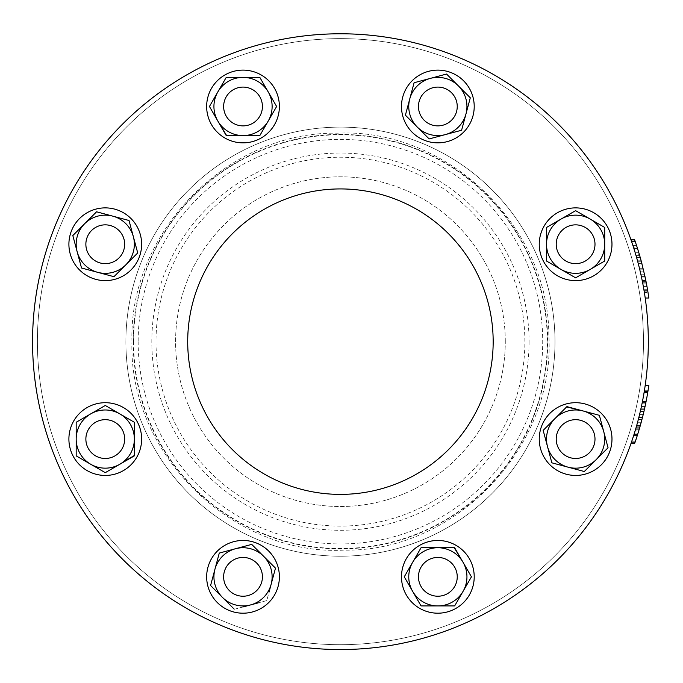 <?xml version="1.0" encoding="UTF-8"?>
<svg xmlns="http://www.w3.org/2000/svg" width="683" height="683" viewBox="0 0 683 683"><rect width="100%" height="100%" fill="white"/><g stroke="black" fill="none" stroke-linecap="round" stroke-linejoin="round"><path stroke-width="0.51" stroke-dasharray="3.42 2.56" d="M575.615 280.611A36.361 36.361 0 0 1 544.12 226.064A36.361 36.361 0 0 1 607.102 226.064A36.361 36.361 0 0 1 575.615 280.611A36.361 36.361 0 0 0 607.102 226.064A36.361 36.361 0 0 0 544.12 226.064A36.361 36.361 0 0 0 575.615 280.611A36.361 36.361 0 0 0 607.102 226.064A36.361 36.361 0 0 0 544.12 226.064A36.361 36.361 0 0 0 575.615 280.611M463.561 132.203A36.361 36.361 0 0 1 402.722 115.897A36.361 36.361 0 0 1 447.263 71.365A36.361 36.361 0 0 1 463.561 132.203A36.361 36.361 0 0 0 447.263 71.365A36.361 36.361 0 0 0 402.722 115.897A36.361 36.361 0 0 0 463.561 132.203A36.361 36.361 0 0 0 447.263 71.365A36.361 36.361 0 0 0 402.722 115.897A36.361 36.361 0 0 0 463.561 132.203M549.9 464.781A36.361 36.361 0 0 1 566.198 403.943A36.361 36.361 0 0 1 610.739 448.483A36.361 36.361 0 0 1 549.9 464.781A36.361 36.361 0 0 0 610.739 448.483A36.361 36.361 0 0 0 566.198 403.943A36.361 36.361 0 0 0 549.9 464.781A36.361 36.361 0 0 0 610.739 448.483A36.361 36.361 0 0 0 566.198 403.943A36.361 36.361 0 0 0 549.9 464.781M130.982 218.534A36.361 36.361 0 0 1 114.676 279.373A36.361 36.361 0 0 1 70.144 234.832A36.361 36.361 0 0 1 130.982 218.534A36.361 36.361 0 0 0 70.144 234.832A36.361 36.361 0 0 0 114.676 279.373A36.361 36.361 0 0 0 130.982 218.534A36.361 36.361 0 0 0 70.144 234.832A36.361 36.361 0 0 0 114.676 279.373A36.361 36.361 0 0 0 130.982 218.534M105.267 402.705A36.361 36.361 0 0 1 136.762 457.251A36.361 36.361 0 0 1 73.773 457.251A36.361 36.361 0 0 1 105.267 402.705A36.361 36.361 0 0 0 73.773 457.251A36.361 36.361 0 0 0 136.762 457.251A36.361 36.361 0 0 0 105.267 402.705A36.361 36.361 0 0 0 73.773 457.251A36.361 36.361 0 0 0 136.762 457.251A36.361 36.361 0 0 0 105.267 402.705M401.484 576.828A36.361 36.361 0 0 1 456.031 545.341A36.361 36.361 0 0 1 456.031 608.322A36.361 36.361 0 0 1 401.484 576.828A36.361 36.361 0 0 0 456.031 608.322A36.361 36.361 0 0 0 456.031 545.341A36.361 36.361 0 0 0 401.484 576.828A36.361 36.361 0 0 0 456.031 608.322A36.361 36.361 0 0 0 456.031 545.341A36.361 36.361 0 0 0 401.484 576.828M279.39 106.488A36.361 36.361 0 0 1 224.844 137.983A36.361 36.361 0 0 1 224.844 74.993A36.361 36.361 0 0 1 279.39 106.488A36.361 36.361 0 0 0 224.844 74.993A36.361 36.361 0 0 0 224.844 137.983A36.361 36.361 0 0 0 279.39 106.488A36.361 36.361 0 0 0 224.844 74.993A36.361 36.361 0 0 0 224.844 137.983A36.361 36.361 0 0 0 279.39 106.488M217.314 551.121A36.361 36.361 0 0 1 278.152 567.419A36.361 36.361 0 0 1 233.62 611.959A36.361 36.361 0 0 1 217.314 551.121A36.361 36.361 0 0 0 233.62 611.959A36.361 36.361 0 0 0 278.152 567.419A36.361 36.361 0 0 0 217.314 551.121A36.361 36.361 0 0 0 233.62 611.959A36.361 36.361 0 0 0 278.152 567.419A36.361 36.361 0 0 0 217.314 551.121M648.321 341.662A307.879 307.879 0 0 0 186.502 75.028A307.879 307.879 0 0 0 186.502 608.297A307.879 307.879 0 0 0 648.321 341.662A307.879 307.879 0 0 1 186.502 608.297A307.879 307.879 0 0 1 186.502 75.028A307.879 307.879 0 0 1 648.321 341.662M493.169 341.662A152.727 152.727 0 0 0 264.073 209.391A152.727 152.727 0 0 0 264.073 473.925A152.727 152.727 0 0 0 493.169 341.662M412.66 591.376A29.087 29.087 0 0 0 463.048 591.376A29.087 29.087 0 0 0 437.854 547.74A29.087 29.087 0 0 0 412.66 591.376L421.052 605.923L454.647 605.923L471.441 576.828L463.048 562.288L454.647 547.74L421.052 547.74L404.259 576.828L421.052 547.74L454.647 547.74L471.441 576.828L454.647 605.923L421.052 605.923L404.66 577.519M437.854 596.225A19.397 19.397 0 0 1 418.474 577.656A19.397 19.397 0 0 1 436.198 557.507A19.397 19.397 0 0 1 457.089 574.36A19.397 19.397 0 0 1 437.854 596.225M573.139 225.014A19.397 19.397 0 0 1 593.501 251.728A19.397 19.397 0 0 1 560.188 256.005A19.397 19.397 0 0 1 573.139 225.014A19.397 19.397 0 0 0 556.286 245.897A19.397 19.397 0 0 0 576.435 263.621A19.397 19.397 0 0 0 595.004 244.249A19.397 19.397 0 0 0 573.139 225.014A19.397 19.397 0 0 1 592.801 253.222A19.397 19.397 0 0 1 559.701 255.34A19.397 19.397 0 0 1 573.139 225.014M590.155 269.444A29.087 29.087 0 0 0 590.155 219.055A29.087 29.087 0 0 0 546.52 244.249A29.087 29.087 0 0 0 590.155 269.444L604.703 261.043L604.703 227.456L575.615 210.654L546.52 227.456L546.52 261.043L575.615 277.836L590.155 269.444M546.52 261.043L546.52 227.456L575.615 210.654L604.703 227.456L604.703 261.043L575.615 277.836L546.52 261.043L546.52 227.849M461.606 130.24L429.155 138.931L405.403 115.179L414.094 82.737L446.545 74.037L470.297 97.797L461.606 130.24L470.297 97.797L446.545 74.037L414.094 82.737L405.403 115.179L429.155 138.931L461.606 130.24M417.279 127.055A29.087 29.087 0 0 0 465.951 114.018A29.087 29.087 0 0 0 430.324 78.391A29.087 29.087 0 0 0 417.279 127.055L429.155 138.931M437.854 125.885A19.397 19.397 0 0 0 455.262 97.942A19.397 19.397 0 0 0 422.504 94.63A19.397 19.397 0 0 0 437.854 125.885M422.504 94.63A19.397 19.397 0 0 1 455.792 99.12A19.397 19.397 0 0 1 435.259 125.706A19.397 19.397 0 0 1 422.504 94.63A19.397 19.397 0 0 1 456.782 110.706A19.397 19.397 0 0 1 429.616 124.05A19.397 19.397 0 0 1 422.504 94.63M551.855 462.826L543.164 430.375L566.916 406.624L599.367 415.315L608.058 447.766L584.307 471.518L551.855 462.826L584.307 471.518L608.058 447.766L599.367 415.315L566.916 406.624L543.164 430.375L551.855 462.826M555.04 418.5A29.087 29.087 0 0 0 568.085 467.172A29.087 29.087 0 0 0 603.712 431.545A29.087 29.087 0 0 0 555.04 418.5M595.004 439.075A19.397 19.397 0 0 0 558.054 430.836A19.397 19.397 0 0 0 571.389 458.003A19.397 19.397 0 0 0 595.004 439.075A19.397 19.397 0 0 1 565.917 455.868A19.397 19.397 0 0 1 565.917 422.273A19.397 19.397 0 0 1 595.004 439.075A19.397 19.397 0 0 1 565.917 455.868A19.397 19.397 0 0 1 565.917 422.273A19.397 19.397 0 0 1 595.004 439.075M587.465 423.725A19.397 19.397 0 0 1 582.975 457.012A19.397 19.397 0 0 1 556.389 436.48A19.397 19.397 0 0 1 587.465 423.725A19.397 19.397 0 0 1 584.161 456.483A19.397 19.397 0 0 1 556.218 439.075A19.397 19.397 0 0 0 585.305 455.868A19.397 19.397 0 0 0 585.305 422.273A19.397 19.397 0 0 0 556.218 439.075A19.397 19.397 0 0 0 585.305 455.868A19.397 19.397 0 0 0 585.305 422.273A19.397 19.397 0 0 0 556.218 439.075A19.397 19.397 0 0 1 587.465 423.725M129.019 220.498L137.718 252.941L113.959 276.692L81.516 268.001L72.825 235.558L96.576 211.798L129.019 220.498L96.576 211.798L84.701 223.674L72.825 235.558L81.516 268.001L113.959 276.692L137.718 252.941L129.019 220.498M125.834 264.816A29.087 29.087 0 0 0 112.797 216.152A29.087 29.087 0 0 0 77.17 251.779A29.087 29.087 0 0 0 125.834 264.816L137.718 252.941M105.267 263.647A19.397 19.397 0 0 0 123.768 238.435A19.397 19.397 0 0 0 94.177 228.335A19.397 19.397 0 0 0 105.267 263.647M93.409 259.6A19.397 19.397 0 0 1 97.9 226.304A19.397 19.397 0 0 1 124.485 246.845A19.397 19.397 0 0 1 93.409 259.6A19.397 19.397 0 0 1 85.87 244.249A19.397 19.397 0 0 0 114.966 261.043A19.397 19.397 0 0 0 114.966 227.456A19.397 19.397 0 0 0 85.87 244.249A19.397 19.397 0 0 0 114.966 261.043A19.397 19.397 0 0 0 114.966 227.456A19.397 19.397 0 0 0 85.87 244.249A19.397 19.397 0 0 1 109.485 225.322A19.397 19.397 0 0 1 122.829 252.479A19.397 19.397 0 0 1 93.409 259.6M105.267 405.48L134.363 422.273L134.363 455.868L105.267 472.662L76.18 455.868L76.18 422.273L105.267 405.48L76.18 422.273L76.18 455.868L105.267 472.662L134.363 455.868L134.363 422.273L105.267 405.48M134.363 439.075A29.087 29.087 0 0 0 90.719 413.881A29.087 29.087 0 0 0 90.719 464.261A29.087 29.087 0 0 0 134.363 439.075M124.665 439.075A19.397 19.397 0 0 0 104.439 419.695A19.397 19.397 0 0 0 85.947 440.723A19.397 19.397 0 0 0 107.735 458.31A19.397 19.397 0 0 0 124.665 439.075A19.397 19.397 0 0 1 95.569 455.868A19.397 19.397 0 0 1 95.569 422.273A19.397 19.397 0 0 1 124.665 439.075A19.397 19.397 0 0 1 95.569 455.868A19.397 19.397 0 0 1 95.569 422.273A19.397 19.397 0 0 1 124.665 439.075M107.735 458.31A19.397 19.397 0 0 1 85.913 440.304A19.397 19.397 0 0 1 105.267 419.678A19.397 19.397 0 0 1 124.622 437.837A19.397 19.397 0 0 1 107.735 458.31A19.397 19.397 0 0 1 87.373 431.588A19.397 19.397 0 0 1 120.695 427.31A19.397 19.397 0 0 1 107.735 458.31A19.397 19.397 0 0 0 124.588 437.419A19.397 19.397 0 0 0 104.439 419.695A19.397 19.397 0 0 0 85.87 439.075A19.397 19.397 0 0 0 114.966 455.868A19.397 19.397 0 0 0 114.966 422.273A19.397 19.397 0 0 0 85.87 439.075M276.624 106.488L259.822 135.576L226.235 135.576L209.433 106.488L226.235 77.392L259.822 77.392L276.624 106.488L259.822 77.392L226.235 77.392L209.433 106.488L226.235 135.576L259.822 135.576L276.624 106.488L264.219 127.96M243.028 135.576A29.087 29.087 0 0 0 268.223 91.94A29.087 29.087 0 0 0 217.834 91.94A29.087 29.087 0 0 0 243.028 135.576M243.028 125.885A19.397 19.397 0 0 0 262.409 105.66A19.397 19.397 0 0 0 241.381 87.168A19.397 19.397 0 0 0 223.793 108.956A19.397 19.397 0 0 0 243.028 125.885M223.793 108.956A19.397 19.397 0 0 1 250.507 88.594A19.397 19.397 0 0 1 254.785 121.916A19.397 19.397 0 0 1 223.631 106.488A19.397 19.397 0 0 0 252.727 123.282A19.397 19.397 0 0 0 252.727 89.695A19.397 19.397 0 0 0 223.631 106.488A19.397 19.397 0 0 0 252.727 123.282A19.397 19.397 0 0 0 252.727 89.695A19.397 19.397 0 0 0 223.631 106.488A19.397 19.397 0 0 1 252.001 89.294A19.397 19.397 0 0 1 254.119 122.402A19.397 19.397 0 0 1 223.793 108.956M219.277 553.076L251.72 544.385L275.48 568.136L266.78 600.588L234.337 609.279L210.577 585.527L219.277 553.076L210.577 585.527L234.337 609.279L266.78 600.588L275.48 568.136L251.72 544.385L219.277 553.076L243.225 546.665M263.595 556.261A29.087 29.087 0 0 0 214.932 569.306A29.087 29.087 0 0 0 250.559 604.933A29.087 29.087 0 0 0 263.595 556.261L251.72 544.385M243.028 596.225A19.397 19.397 0 0 0 251.259 559.275A19.397 19.397 0 0 0 224.101 572.61A19.397 19.397 0 0 0 243.028 596.225M258.379 588.686A19.397 19.397 0 0 1 225.083 584.196A19.397 19.397 0 0 1 245.624 557.61A19.397 19.397 0 0 1 258.379 588.686A19.397 19.397 0 0 1 225.621 585.382A19.397 19.397 0 0 1 243.028 557.439A19.397 19.397 0 0 1 258.379 588.686M595.004 244.249A19.397 19.397 0 0 1 565.917 261.043A19.397 19.397 0 0 1 565.917 227.456A19.397 19.397 0 0 1 595.004 244.249A19.397 19.397 0 0 1 565.917 261.043A19.397 19.397 0 0 1 565.917 227.456A19.397 19.397 0 0 1 595.004 244.249M262.426 106.488A19.397 19.397 0 0 1 233.33 123.282A19.397 19.397 0 0 1 233.33 89.695A19.397 19.397 0 0 1 262.426 106.488A19.397 19.397 0 0 1 233.33 123.282A19.397 19.397 0 0 1 233.33 89.695A19.397 19.397 0 0 1 262.426 106.488M554.716 127.379A303.03 303.03 0 0 0 47.733 263.228A303.03 303.03 0 0 0 418.867 634.37A303.03 303.03 0 0 0 554.716 127.379A303.03 303.03 0 0 0 47.733 263.228A303.03 303.03 0 0 0 418.867 634.37A303.03 303.03 0 0 0 554.716 127.379M262.426 576.828A19.397 19.397 0 0 1 233.33 593.629A19.397 19.397 0 0 1 233.33 560.034A19.397 19.397 0 0 1 262.426 576.828A19.397 19.397 0 0 1 233.33 593.629A19.397 19.397 0 0 1 233.33 560.034A19.397 19.397 0 0 1 262.426 576.828M457.243 576.828A19.397 19.397 0 0 1 428.156 593.629A19.397 19.397 0 0 1 428.156 560.034A19.397 19.397 0 0 1 457.243 576.828A19.397 19.397 0 0 1 428.156 593.629A19.397 19.397 0 0 1 428.156 560.034A19.397 19.397 0 0 1 457.243 576.828M124.665 244.249A19.397 19.397 0 0 1 95.569 261.043A19.397 19.397 0 0 1 95.569 227.456A19.397 19.397 0 0 1 124.665 244.249A19.397 19.397 0 0 1 95.569 261.043A19.397 19.397 0 0 1 95.569 227.456A19.397 19.397 0 0 1 124.665 244.249M457.243 106.488A19.397 19.397 0 0 1 428.156 123.282A19.397 19.397 0 0 1 428.156 89.695A19.397 19.397 0 0 1 457.243 106.488A19.397 19.397 0 0 1 428.156 123.282A19.397 19.397 0 0 1 428.156 89.695A19.397 19.397 0 0 1 457.243 106.488M505.292 341.662A164.851 164.851 0 0 0 258.012 198.898A164.851 164.851 0 0 0 258.012 484.426A164.851 164.851 0 0 0 505.292 341.662A164.851 164.851 0 0 1 258.012 484.426A164.851 164.851 0 0 1 258.012 198.898A164.851 164.851 0 0 1 505.292 341.662M556.218 244.249A19.397 19.397 0 0 0 585.305 261.043A19.397 19.397 0 0 0 585.305 227.456A19.397 19.397 0 0 0 556.218 244.249A19.397 19.397 0 0 0 585.305 261.043A19.397 19.397 0 0 0 585.305 227.456A19.397 19.397 0 0 0 556.218 244.249M529.06 341.662A188.619 188.619 0 0 1 340.441 530.281A188.619 188.619 0 0 1 151.822 341.662A188.619 188.619 0 0 1 340.441 153.043A188.619 188.619 0 0 1 529.06 341.662M418.457 106.488A19.397 19.397 0 0 0 447.544 123.282A19.397 19.397 0 0 0 447.544 89.695A19.397 19.397 0 0 0 418.457 106.488A19.397 19.397 0 0 0 447.544 123.282A19.397 19.397 0 0 0 447.544 89.695A19.397 19.397 0 0 0 418.457 106.488M418.457 576.828A19.397 19.397 0 0 0 447.544 593.629A19.397 19.397 0 0 0 447.544 560.034A19.397 19.397 0 0 0 418.457 576.828A19.397 19.397 0 0 0 447.544 593.629A19.397 19.397 0 0 0 447.544 560.034A19.397 19.397 0 0 0 418.457 576.828A19.397 19.397 0 0 1 436.616 557.473A19.397 19.397 0 0 1 457.089 574.36A19.397 19.397 0 0 1 439.092 596.182A19.397 19.397 0 0 1 418.457 576.828M223.631 576.828A19.397 19.397 0 0 0 252.727 593.629A19.397 19.397 0 0 0 252.727 560.034A19.397 19.397 0 0 0 223.631 576.828A19.397 19.397 0 0 0 252.727 593.629A19.397 19.397 0 0 0 252.727 560.034A19.397 19.397 0 0 0 223.631 576.828M138.162 341.662A202.279 202.279 0 0 0 429.53 523.263A202.279 202.279 0 0 0 464.235 181.687A202.279 202.279 0 0 0 138.162 341.662M637.239 435.711L635.113 442.097A307.879 307.879 0 0 0 635.216 441.816L631.579 441.816A307.879 307.879 0 0 1 630.998 443.48A307.879 307.879 0 0 0 632.885 437.94L634.174 433.927A307.879 307.879 0 0 0 636.052 427.72L638.272 419.678A307.879 307.879 0 0 1 636.573 425.885L633.867 434.892A307.879 307.879 0 0 1 631.476 442.097L632.245 439.852M637.58 422.282L641.422 406.487A307.879 307.879 0 0 0 645.213 385.297A307.879 307.879 0 0 1 642.242 402.552L640.295 411.49A307.879 307.879 0 0 1 638.887 417.287L636.479 426.226A307.879 307.879 0 0 1 630.998 443.48A307.879 307.879 0 0 0 637.58 422.282L641.217 422.282L645.051 406.487A307.879 307.879 0 0 0 648.85 385.297A307.879 307.879 0 0 1 648.022 390.744L648.85 385.297A307.879 307.879 0 0 1 647.902 391.453M644.078 392.623A307.879 307.879 0 0 1 642.421 401.647L642.174 402.893A307.879 307.879 0 0 1 640.842 409.1L642.541 401.058A307.879 307.879 0 0 0 645.213 385.297A307.879 307.879 0 0 1 644.265 391.453L644.078 392.623M644.385 390.744L645.213 385.297A307.879 307.879 0 0 1 644.385 390.744L648.022 390.744M156.006 341.662A184.436 184.436 0 0 0 432.655 501.382A184.436 184.436 0 0 0 432.655 181.934A184.436 184.436 0 0 0 156.006 341.662M644.479 409.1L646.178 401.058A307.879 307.879 0 0 0 648.85 385.297L645.213 385.297L648.85 385.297M642.541 401.058L646.178 401.058M639.297 429.044A307.879 307.879 0 0 1 634.635 443.48A307.879 307.879 0 0 0 641.217 422.282M647.715 392.623A307.879 307.879 0 0 1 646.058 401.647M645.213 385.297A307.879 307.879 0 0 1 630.998 443.48L634.635 443.48A307.879 307.879 0 0 0 636.513 437.94L632.885 437.94M639.612 414.385L643.241 414.385M641.422 406.487L645.051 406.487M642.242 402.552L645.879 402.552M636.479 426.226L640.116 426.226M637.504 434.892L638.716 430.99L635.079 430.99M638.614 431.306L637.845 433.816M634.174 433.927L637.811 433.927A307.879 307.879 0 0 0 639.689 427.72L641.909 419.678M633.679 435.481L637.316 435.481M636.052 427.72L639.689 427.72M471.748 171.988A214.547 214.547 0 0 0 127.841 312.78A214.547 214.547 0 0 0 421.727 540.21A214.547 214.547 0 0 0 471.748 171.988A214.547 214.547 0 0 1 434.934 534.277A214.547 214.547 0 0 1 125.894 341.662A214.547 214.547 0 0 1 471.748 171.988M604.703 252.445L604.703 227.456M597.087 223.051L590.155 219.055M567.991 215.051L546.52 227.456M554.135 265.439L561.067 269.444M576.298 277.443L604.703 261.043M464.218 91.718L446.545 74.037M438.051 76.317L430.324 78.391M411.823 91.232L407.683 106.685M437.649 136.66L445.384 134.585M465.951 114.018L470.297 97.797M590.385 465.439L608.058 447.766M605.778 439.271L603.712 431.545M590.872 413.044L583.137 410.97M566.634 406.906L543.164 430.375M545.444 438.87L547.51 446.597M552.624 463.031L584.307 471.518M90.498 217.877L84.701 223.674M75.096 244.053L79.237 259.506M90.011 270.28L97.737 272.346M135.439 244.446L133.364 236.719M128.25 220.293L112.797 216.152M76.18 430.871L76.18 439.075M83.796 460.265L90.719 464.261M112.883 468.265L119.815 464.261M134.363 455.467L134.363 422.273M126.739 417.876L119.815 413.881M90.719 413.881L76.18 422.273M429.65 605.923L446.05 605.923M459.044 598.308L467.044 584.452M467.044 569.212L463.048 562.288M454.246 547.74L421.052 547.74M416.656 555.356L404.66 576.145M251.224 77.392L234.832 77.392M221.838 85.016L213.83 98.873M213.83 114.104L217.834 121.036M226.628 135.576L259.822 135.576M276.222 105.797L259.822 77.392M219.072 553.845L210.577 585.527M216.656 591.606L234.056 608.997M242.832 606.999L258.285 602.858M269.059 592.093L271.125 584.358M633.679 247.844L631.579 241.5A307.879 307.879 0 0 0 630.998 239.844L634.635 239.844A307.879 307.879 0 0 1 636.513 245.385L632.885 245.385L635.079 252.326L638.716 252.326L637.811 249.397A307.879 307.879 0 0 1 639.689 255.604L636.052 255.604L638.272 263.638L641.909 263.638A307.879 307.879 0 0 0 640.21 257.431L637.504 248.424A307.879 307.879 0 0 0 635.113 241.227L631.476 241.227L633.679 247.844L637.316 247.844L635.216 241.5A307.879 307.879 0 0 0 634.635 239.844L630.998 239.844A307.879 307.879 0 0 1 632.885 245.385M635.079 252.326L634.174 249.397L637.811 249.397M634.174 249.397A307.879 307.879 0 0 1 636.052 255.604M638.272 263.638A307.879 307.879 0 0 0 636.573 257.431L640.21 257.431M636.573 257.431L635.66 254.272L639.297 254.272M635.66 254.272L633.867 248.424L637.504 248.424M633.867 248.424A307.879 307.879 0 0 0 631.476 241.227M636.71 245.982L637.205 247.502M631.579 241.5L635.216 241.5M630.998 239.844L634.635 239.844A307.879 307.879 0 0 1 640.116 257.098L636.479 257.098A307.879 307.879 0 0 0 630.998 239.844A307.879 307.879 0 0 1 637.58 261.034L641.422 276.828A307.879 307.879 0 0 1 645.213 298.027L648.85 298.027A307.879 307.879 0 0 0 645.879 280.773L643.932 271.825A307.879 307.879 0 0 0 642.524 266.037L640.116 257.098M642.541 282.258L646.178 282.258A307.879 307.879 0 0 1 648.85 298.027L645.213 298.027A307.879 307.879 0 0 0 644.385 292.572L645.213 298.027A307.879 307.879 0 0 0 644.265 291.863L644.078 290.693A307.879 307.879 0 0 0 642.421 281.669L642.174 280.431A307.879 307.879 0 0 0 640.842 274.224L642.541 282.258A307.879 307.879 0 0 1 645.213 298.027A307.879 307.879 0 0 0 642.242 280.773L640.295 271.825A307.879 307.879 0 0 0 638.887 266.037L642.524 266.037M638.887 266.037L636.479 257.098M640.295 271.825L643.932 271.825M642.242 280.773L645.879 280.773M643.83 289.268A307.879 307.879 0 0 0 642.84 283.812L643.83 289.268L647.467 289.268A307.879 307.879 0 0 0 646.477 283.812L647.467 289.268M643.36 286.621L646.997 286.621M642.84 283.812L646.477 283.812M644.078 290.693L647.715 290.693A307.879 307.879 0 0 0 646.058 281.669L645.811 280.431A307.879 307.879 0 0 0 644.479 274.224L644.778 275.556M642.421 281.669L646.058 281.669M642.174 280.431L645.811 280.431M640.842 274.224L644.479 274.224M644.265 291.863L647.902 291.863A307.879 307.879 0 0 1 648.85 298.027L645.213 298.027L648.85 298.027A307.879 307.879 0 0 0 648.022 292.572L644.385 292.572M647.902 291.863L647.715 290.693M457.089 574.36A19.397 19.397 0 0 1 430.375 594.722A19.397 19.397 0 0 1 426.098 561.409A19.397 19.397 0 0 1 457.089 574.36M133.202 341.662A207.239 207.239 0 0 0 444.061 521.138A207.239 207.239 0 0 0 444.061 162.187A207.239 207.239 0 0 0 133.202 341.662M133.561 341.662A206.881 206.881 0 0 0 443.882 520.822A206.881 206.881 0 0 0 443.882 162.494A206.881 206.881 0 0 0 133.561 341.662M131.956 341.662C128.6 232.203 228.233 131.102 337.163 133.202C445.973 127.687 548.739 225.603 548.825 335.114C555.928 446.793 454.955 552.462 343.711 550.122C232.604 555.953 128.361 453.512 131.956 341.662"/><path stroke-width="1.02" d="M644.265 391.453L647.902 391.453A307.879 307.879 0 0 0 648.85 385.297L645.213 385.297A307.879 307.879 0 0 0 648.321 341.662A307.879 307.879 0 0 1 186.502 608.297A307.879 307.879 0 0 1 186.502 75.028A307.879 307.879 0 0 1 648.321 341.662A307.879 307.879 0 0 0 217.365 59.447A307.879 307.879 0 0 0 130.957 567.291A307.879 307.879 0 0 0 630.998 443.48L634.635 443.48A307.879 307.879 0 0 0 635.113 442.097A307.879 307.879 0 0 0 637.504 434.892L635.216 441.816M493.169 341.662A152.727 152.727 0 0 1 264.073 473.925A152.727 152.727 0 0 1 264.073 209.391A152.727 152.727 0 0 1 493.169 341.662M632.245 439.852L631.579 441.816M644.078 392.623L647.715 392.623A307.879 307.879 0 0 0 647.902 391.453L647.715 392.623A307.879 307.879 0 0 1 646.058 401.647L645.811 402.893A307.879 307.879 0 0 1 644.479 409.1L640.842 409.1M642.174 402.893L645.811 402.893M642.421 401.647L646.058 401.647A307.879 307.879 0 0 1 645.879 402.552L643.932 411.49A307.879 307.879 0 0 1 642.524 417.287L640.116 426.226A307.879 307.879 0 0 1 639.297 429.044L637.504 434.892L633.867 434.892M640.295 411.49L643.932 411.49M638.887 417.287L642.524 417.287M636.513 437.94L637.239 435.711M638.272 419.678L641.909 419.678A307.879 307.879 0 0 1 640.21 425.885L639.297 429.044L635.66 429.044M631.476 442.097L635.113 442.097M636.573 425.885L640.21 425.885M85.87 439.075A19.397 19.397 0 0 0 107.735 458.31A19.397 19.397 0 0 1 87.373 431.588A19.397 19.397 0 0 1 120.695 427.31A19.397 19.397 0 0 1 107.735 458.31M573.139 225.014A19.397 19.397 0 0 1 593.501 251.728A19.397 19.397 0 0 1 560.188 256.005A19.397 19.397 0 0 1 573.139 225.014M561.067 269.444A29.087 29.087 0 0 1 561.067 219.055A29.087 29.087 0 0 1 604.703 244.249A29.087 29.087 0 0 1 561.067 269.444L546.52 261.043L546.52 227.456L575.615 210.654L604.703 227.456L604.703 261.043L575.615 277.836L561.067 269.444L575.615 277.836L576.298 277.443M604.703 261.043L604.703 252.445M604.703 227.456L597.087 223.051M590.155 219.055L575.615 210.654L567.991 215.051M546.52 261.043L554.135 265.439M575.615 280.611A36.361 36.361 0 0 1 544.12 226.064A36.361 36.361 0 0 1 607.102 226.064A36.361 36.361 0 0 1 575.615 280.611M422.504 94.63A19.397 19.397 0 0 1 455.792 99.12A19.397 19.397 0 0 1 435.259 125.706A19.397 19.397 0 0 1 422.504 94.63M445.384 134.585A29.087 29.087 0 0 1 409.749 98.958A29.087 29.087 0 0 1 458.421 85.921A29.087 29.087 0 0 1 445.384 134.585L429.155 138.931L405.403 115.179L414.094 82.737L446.545 74.037L470.297 97.797L461.606 130.24L445.384 134.585L461.606 130.24L465.951 114.018M470.297 97.797L464.218 91.718M446.545 74.037L438.051 76.317M430.324 78.391L414.094 82.737L411.823 91.232M407.683 106.685L405.403 115.179L417.279 127.055M429.155 138.931L437.649 136.66M463.561 132.203A36.361 36.361 0 0 1 402.722 115.897A36.361 36.361 0 0 1 447.263 71.365A36.361 36.361 0 0 1 463.561 132.203M587.465 423.725A19.397 19.397 0 0 1 582.975 457.012A19.397 19.397 0 0 1 556.389 436.48A19.397 19.397 0 0 1 587.465 423.725M547.51 446.597A29.087 29.087 0 0 1 583.137 410.97A29.087 29.087 0 0 1 596.182 459.642A29.087 29.087 0 0 1 547.51 446.597L543.164 430.375L566.916 406.624L599.367 415.315L608.058 447.766L584.307 471.518L551.855 462.826L547.51 446.597L551.855 462.826L552.624 463.031M584.307 471.518L590.385 465.439M608.058 447.766L605.778 439.271M603.712 431.545L599.367 415.315L590.872 413.044M583.137 410.97L566.634 406.906M543.164 430.375L545.444 438.87M549.9 464.781A36.361 36.361 0 0 1 566.198 403.943A36.361 36.361 0 0 1 610.739 448.483A36.361 36.361 0 0 1 549.9 464.781M93.409 259.6A19.397 19.397 0 0 1 97.9 226.304A19.397 19.397 0 0 1 124.485 246.845A19.397 19.397 0 0 1 93.409 259.6M133.364 236.719A29.087 29.087 0 0 1 97.737 272.346A29.087 29.087 0 0 1 84.701 223.674A29.087 29.087 0 0 1 133.364 236.719L137.718 252.941L113.959 276.692L81.516 268.001L72.825 235.558L96.576 211.798L129.019 220.498L133.364 236.719L129.019 220.498L128.25 220.293M112.797 216.152L96.576 211.798L90.498 217.877M84.701 223.674L72.825 235.558L75.096 244.053M79.237 259.506L81.516 268.001L90.011 270.28M97.737 272.346L113.959 276.692L125.834 264.816M137.718 252.941L135.439 244.446M130.982 218.534A36.361 36.361 0 0 1 114.676 279.373A36.361 36.361 0 0 1 70.144 234.832A36.361 36.361 0 0 1 130.982 218.534M119.815 413.881A29.087 29.087 0 0 1 119.815 464.261A29.087 29.087 0 0 1 76.18 439.075A29.087 29.087 0 0 1 119.815 413.881L134.363 422.273L134.363 455.868L105.267 472.662L76.18 455.868L76.18 422.273L105.267 405.48L119.815 413.881L105.267 405.48L90.719 413.881M76.18 422.273L76.18 430.871M76.18 439.075L76.18 455.868L83.796 460.265M90.719 464.261L105.267 472.662L112.883 468.265M119.815 464.261L134.363 455.467M134.363 422.273L126.739 417.876M105.267 402.705A36.361 36.361 0 0 1 136.762 457.251A36.361 36.361 0 0 1 73.773 457.251A36.361 36.361 0 0 1 105.267 402.705M457.089 574.36A19.397 19.397 0 0 1 430.375 594.722A19.397 19.397 0 0 1 426.098 561.409A19.397 19.397 0 0 1 457.089 574.36M412.66 562.288A29.087 29.087 0 0 1 463.048 562.288A29.087 29.087 0 0 1 437.854 605.923A29.087 29.087 0 0 1 412.66 562.288L421.052 547.74L454.647 547.74L471.441 576.828L454.647 605.923L421.052 605.923L404.259 576.828L412.66 562.288M412.66 591.376L421.052 605.923L429.65 605.923M446.05 605.923L454.647 605.923L459.044 598.308M467.044 584.452L471.441 576.828L467.044 569.212M463.048 562.288L454.246 547.74M421.052 547.74L416.656 555.356M404.66 576.145L404.66 577.519M401.484 576.828A36.361 36.361 0 0 1 456.031 545.341A36.361 36.361 0 0 1 456.031 608.322A36.361 36.361 0 0 1 401.484 576.828M223.793 108.956A19.397 19.397 0 0 1 250.507 88.594A19.397 19.397 0 0 1 254.785 121.916A19.397 19.397 0 0 1 223.793 108.956M268.223 121.036A29.087 29.087 0 0 1 217.834 121.036A29.087 29.087 0 0 1 243.028 77.392A29.087 29.087 0 0 1 268.223 121.036L259.822 135.576L226.235 135.576L209.433 106.488L226.235 77.392L259.822 77.392L276.624 106.488L268.223 121.036M259.822 77.392L251.224 77.392M234.832 77.392L226.235 77.392L221.838 85.016M213.83 98.873L209.433 106.488L213.83 114.104M217.834 121.036L226.628 135.576M259.822 135.576L264.219 127.96M276.624 106.488L276.222 105.797M279.39 106.488A36.361 36.361 0 0 1 224.844 137.983A36.361 36.361 0 0 1 224.844 74.993A36.361 36.361 0 0 1 279.39 106.488M258.379 588.686A19.397 19.397 0 0 1 225.083 584.196A19.397 19.397 0 0 1 245.624 557.61A19.397 19.397 0 0 1 258.379 588.686M234.056 608.997L210.577 585.527L219.277 553.076L235.498 548.731A29.087 29.087 0 0 1 271.125 584.358A29.087 29.087 0 0 1 222.462 597.403A29.087 29.087 0 0 1 235.498 548.731L251.72 544.385L275.48 568.136L271.125 584.358L275.48 568.136L263.595 556.261M219.277 553.076L219.072 553.845M210.577 585.527L216.656 591.606M258.285 602.858L242.832 606.999M271.125 584.358L269.059 592.093M251.72 544.385L243.225 546.665M217.314 551.121A36.361 36.361 0 0 1 278.152 567.419A36.361 36.361 0 0 1 233.62 611.959A36.361 36.361 0 0 1 217.314 551.121M636.513 245.385L638.716 252.326M639.689 255.604L641.909 263.638M635.113 241.227L636.582 245.573M630.998 239.844L634.635 239.844A307.879 307.879 0 0 1 641.217 261.034L645.051 276.828A307.879 307.879 0 0 1 648.85 298.027L645.213 298.027M641.422 276.828L645.051 276.828M639.612 268.931L643.241 268.931M637.58 261.034L641.217 261.034M644.778 275.556L646.178 282.258M648.022 292.572L648.85 298.027"/></g></svg>

